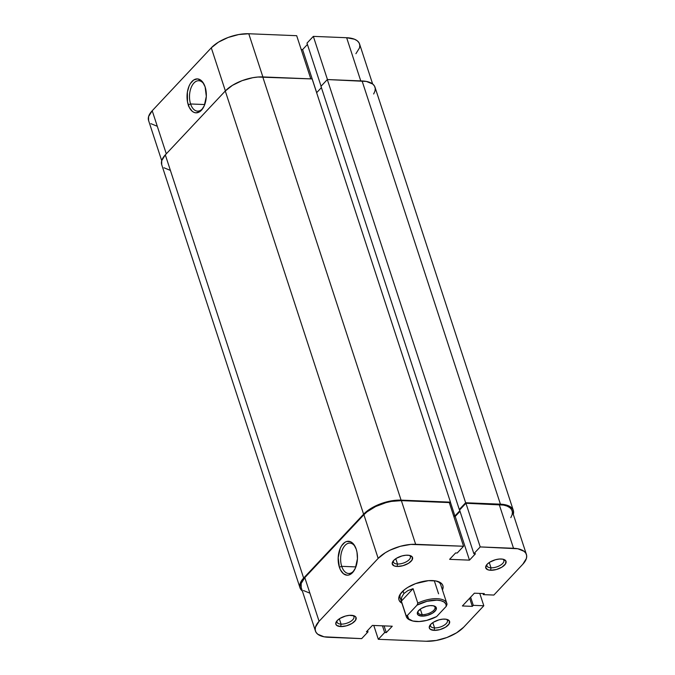 <?xml version="1.0" encoding="UTF-8"?>
<svg xmlns="http://www.w3.org/2000/svg" width="675" height="675" viewBox="0 0 675 675"><rect width="100%" height="100%" fill="white"/><g stroke="black" fill="none" stroke-linecap="round" stroke-linejoin="round"><path stroke-width="1.01" d="M204.188 84.544A15.213 8.632 -87.7 0 0 192.881 84.316A15.213 8.632 -87.7 0 0 190.595 103.975L188.249 104.853A16.985 9.644 92.3 0 1 191.042 82.586A16.985 9.644 92.3 0 1 203.825 83.843A16.985 9.644 92.3 0 1 205.116 86.889L206.314 96.407L204.263 105.739L201.395 110.278L199.657 111.755L195.91 112.843L194.054 112.404L192.291 111.341L189.329 107.494L187.49 101.866L187.388 92.036L189.11 85.995L190.418 83.489L193.708 79.987L197.454 78.899L201.082 80.392L202.677 82.055L205.116 86.889A16.985 9.644 92.3 0 1 202.829 108.43A16.985 9.644 92.3 0 1 188.249 104.853L190.595 103.975A15.213 8.632 92.3 0 1 190.848 88.4A15.213 8.632 92.3 0 1 198.762 80.73A15.213 8.632 92.3 0 1 204.188 84.544M204.736 104.549L190.595 103.975L204.736 104.549M296.688 35.699L310.804 78.874L296.688 35.699L248.771 33.75L296.688 35.699M161.705 160.667L148.584 120.521A28.418 12.833 161.9 0 1 152.213 110.742L166.295 153.824L152.213 110.742L211.292 47.824L225.374 90.906L211.292 47.824A28.418 12.833 161.9 0 1 248.771 33.75L262.887 76.933L248.771 33.75L238.756 34.535L228.116 37.479L218.472 42.145L211.292 47.824L152.213 110.742L148.593 116.564L148.601 120.58M313.335 36.374L306.99 43.133L321.072 86.206L306.99 43.133L313.335 36.374L346.646 37.724L313.335 36.374L327.451 79.557L313.335 36.374M307.42 44.449L302.602 49.587L301.21 49.528L302.602 49.587L316.685 92.661L302.602 49.587L307.42 44.449M150.871 123.66L157.191 126.242M355.911 53.696L359.53 47.874L359.809 45.191L359.041 42.795L357.252 40.787L354.51 39.234L346.646 37.724L360.762 80.907L346.646 37.724A28.418 12.833 161.9 0 1 359.547 43.926L372.634 83.97M188.367 105.882L189.042 106.642M203.243 107.764A15.213 8.632 92.3 0 1 197.53 111.13A15.213 8.632 92.3 0 1 190.595 103.975A15.213 8.632 -87.7 0 0 203.243 107.764M161.705 164.692L161.696 160.684L165.316 154.862L225.281 91.007L232.462 85.328L242.097 80.654L252.745 77.709L257.926 77.034L312.137 78.933L262.761 76.925A28.418 12.833 161.9 0 0 225.281 91.007L363.606 514.207L303.649 578.07L165.316 154.862L225.281 91.007L363.606 514.207A28.418 12.833 -18.1 0 1 401.085 500.133L450.461 502.141L449.483 503.179L450.461 502.141L312.137 78.933L450.461 502.141L401.085 500.133L262.761 76.925L401.085 500.133L391.07 500.917L380.43 503.862L370.786 508.528L366.803 511.296L303.649 578.07L165.316 154.862A28.418 12.833 161.9 0 0 161.688 164.632L300.012 587.841A28.418 12.833 -18.1 0 1 303.649 578.07L301.345 581.015L300.029 583.892L299.742 586.575L300.518 588.971L302.366 591.03A28.418 12.833 -18.1 0 1 300.012 587.841M500.42 504.166A28.418 12.833 -18.1 0 1 513.312 510.368A28.418 12.833 -18.1 0 1 513.295 514.333L513.582 511.633L512.814 509.237L511.026 507.229L504.706 504.638L500.42 504.166L362.087 80.958L500.42 504.166L465.649 502.757L500.42 504.166M513.312 510.368L374.988 87.159A28.418 12.833 161.9 0 0 362.087 80.958L327.324 79.549L465.649 502.757L459.304 509.515L320.979 86.307L327.324 79.549L465.649 502.757L459.304 509.515L460.029 509.549L459.304 509.515L320.979 86.307L327.324 79.549L366.382 81.43L372.701 84.021L374.482 86.029L375.258 88.425L374.971 91.108L373.655 93.985M459.827 510.739L454.916 515.97L450.411 502.192L454.916 515.97L453.651 515.919L454.916 515.97L459.827 510.739M316.634 92.711L321.41 87.623L316.634 92.711M163.974 167.771L170.294 170.362M434.565 627.919A8.876 4.008 161.9 0 0 444.918 624.704A8.876 4.008 161.9 0 0 446.403 619.279A8.876 4.008 -18.1 0 1 447.415 620.46A8.876 4.008 -18.1 0 1 443.703 625.489A8.876 4.008 -18.1 0 1 434.565 627.919L432.827 622.603L434.565 627.919A8.876 4.008 -18.1 0 1 430.532 625.978A8.876 4.008 -18.1 0 1 430.65 624.426A8.876 4.008 161.9 0 0 434.565 627.919L434.177 630.366L434.565 627.919M444.757 619.093A10.657 4.809 -18.1 0 1 447.441 619.557A10.657 4.809 -18.1 0 1 447.171 626.062A10.657 4.809 -18.1 0 1 434.177 630.366L439.94 629.606L445.542 627.21L449.094 623.978L449.407 620.992L446.361 619.27L442.943 619.135L438.995 619.844L433.392 622.24L430.701 624.375L429.241 627.564L430.194 629.218L434.177 630.366A10.657 4.809 -18.1 0 1 429.975 625.269A10.657 4.809 -18.1 0 1 444.757 619.093M397.507 564.022A8.876 4.008 161.9 0 0 407.86 560.807A8.876 4.008 161.9 0 0 409.345 555.382A8.876 4.008 -18.1 0 1 410.358 556.563A8.876 4.008 -18.1 0 1 406.645 561.6A8.876 4.008 -18.1 0 1 397.507 564.022L395.769 558.706L397.507 564.022A8.876 4.008 -18.1 0 1 393.474 562.081A8.876 4.008 -18.1 0 1 393.593 560.528A8.876 4.008 161.9 0 0 397.507 564.022L397.119 566.468L397.507 564.022M407.7 555.196A10.657 4.809 -18.1 0 1 410.392 555.66A10.657 4.809 -18.1 0 1 410.122 562.165A10.657 4.809 -18.1 0 1 397.119 566.468L402.882 565.717L408.485 563.313L412.037 560.081L412.349 557.103L409.312 555.373L405.886 555.238L401.937 555.947L396.335 558.343L393.643 560.478L392.183 563.667L394.166 565.903L397.119 566.468A10.657 4.809 -18.1 0 1 392.918 561.372A10.657 4.809 -18.1 0 1 407.7 555.196M490.995 567.818A8.876 4.008 161.9 0 0 501.348 564.604A8.876 4.008 161.9 0 0 502.833 559.178A8.876 4.008 -18.1 0 1 503.845 560.36A8.876 4.008 -18.1 0 1 500.133 565.388A8.876 4.008 -18.1 0 1 490.995 567.818L489.265 562.503L490.995 567.818A8.876 4.008 -18.1 0 1 486.97 565.878A8.876 4.008 -18.1 0 1 487.08 564.325A8.876 4.008 161.9 0 0 490.995 567.818L490.607 570.265L490.995 567.818M501.188 558.993A10.657 4.809 -18.1 0 1 503.879 559.457A10.657 4.809 -18.1 0 1 503.609 565.962A10.657 4.809 -18.1 0 1 490.607 570.265L496.37 569.514L501.972 567.11L505.524 563.878L505.837 560.891L502.799 559.17L499.373 559.035L495.425 559.744L489.822 562.14L487.131 564.275L485.671 567.464L487.654 569.7L490.607 570.265A10.657 4.809 -18.1 0 1 486.405 565.169A10.657 4.809 -18.1 0 1 501.188 558.993M341.077 624.122A8.876 4.008 161.9 0 0 351.43 620.907A8.876 4.008 161.9 0 0 352.915 615.482A8.876 4.008 -18.1 0 1 353.928 616.663A8.876 4.008 -18.1 0 1 350.215 621.692A8.876 4.008 -18.1 0 1 341.077 624.122L339.339 618.806L341.077 624.122A8.876 4.008 -18.1 0 1 337.044 622.181A8.876 4.008 -18.1 0 1 337.163 620.629A8.876 4.008 161.9 0 0 341.077 624.122L340.689 626.569L341.077 624.122M351.27 615.296A10.657 4.809 -18.1 0 1 353.953 615.76A10.657 4.809 -18.1 0 1 353.683 622.266A10.657 4.809 -18.1 0 1 340.689 626.569L346.452 625.818L352.055 623.413L355.607 620.182L355.919 617.203L354.223 615.862L349.456 615.338L345.507 616.047L339.905 618.443L337.213 620.578L335.753 623.767L336.707 625.421L340.689 626.569A10.657 4.809 -18.1 0 1 336.488 621.472A10.657 4.809 -18.1 0 1 351.27 615.296M341.719 566.333A15.213 8.632 -87.7 0 0 354.367 570.13A15.213 8.632 92.3 0 1 348.654 573.488A15.213 8.632 92.3 0 1 341.719 566.333L355.86 566.916L341.719 566.333A15.213 8.632 92.3 0 1 341.972 550.766A15.213 8.632 92.3 0 1 349.886 543.097A15.213 8.632 92.3 0 1 355.312 546.91A15.213 8.632 -87.7 0 0 344.005 546.683A15.213 8.632 -87.7 0 0 341.719 566.333L339.373 567.219L341.719 566.333M356.24 549.248A16.985 9.644 92.3 0 1 353.953 570.797A16.985 9.644 92.3 0 1 339.373 567.219L338.183 557.702L340.234 548.362L341.542 545.856L344.832 542.354L346.688 541.485L350.443 541.696L353.801 544.421L356.24 549.248L356.999 552.234L357.438 558.765L355.387 568.105L352.519 572.645L348.933 574.982L347.034 575.201L343.415 573.708L340.453 569.852L339.373 567.219A16.985 9.644 92.3 0 1 342.166 544.953A16.985 9.644 92.3 0 1 354.949 546.21A16.985 9.644 92.3 0 1 356.24 549.248M432.405 580.576A23.085 10.429 -18.1 0 1 438.227 581.58A23.085 10.429 -18.1 0 1 442.437 589.967L443.095 586.642L442.471 584.693L441.02 583.057L435.89 580.956L428.473 580.652L415.614 583.605L407.784 587.393L404.553 589.638L400.081 594.405L398.782 598.919L399.406 600.868L401.929 603.214A23.085 10.429 -18.1 0 1 400.376 593.949A23.085 10.429 -18.1 0 1 432.405 580.576M437.257 581.276A21.313 9.619 -18.1 0 1 440.699 584.651L446.808 603.332A21.313 9.619 -18.1 0 1 447.01 604.311L446.276 606.302L436.624 616.587L426.684 620.409L419.108 621.548L412.746 621L408.637 618.832L407.413 615.398L417.066 605.121L427.005 601.298L436.894 600.151L440.944 600.708L443.981 601.99L445.804 603.897L446.276 606.302L436.624 616.587A20.242 9.138 -18.1 0 1 411.683 620.671A20.242 9.138 -18.1 0 1 407.413 615.398L406.097 615.583L401.372 601.13L401.692 597.164L403.903 593.57L407.801 590.659L413.066 588.667L417.791 603.129A21.313 9.619 -18.1 0 1 446.808 603.332M315.453 631.074L301.185 587.402A28.418 12.833 161.9 0 1 304.813 577.623L319.089 621.304L378.169 558.385L363.892 514.713L304.813 577.623L319.089 621.304A28.418 12.833 -18.1 0 0 315.453 631.074A28.418 12.833 -18.1 0 0 328.354 637.276L361.665 638.626L368.01 631.867L367.58 630.551L368.01 631.867L366.407 631.8L372.398 625.413L392.268 626.223L386.269 632.61L384.666 632.542L378.312 639.301L426.229 641.25L378.312 639.301L373.79 625.472L378.312 639.301L384.666 632.542L386.269 632.61L392.268 626.223L372.398 625.413L366.407 631.8L368.01 631.867L361.665 638.626L324.067 636.803L317.748 634.213L315.959 632.205L315.191 629.809L315.47 627.126L319.089 621.304L378.169 558.385L385.349 552.707L389.948 550.201L400.283 546.311L410.822 544.413L463.565 546.252L449.288 502.58L401.372 500.631L415.648 544.312L463.565 546.252L449.288 502.58L401.372 500.631L391.357 501.415L386.016 502.639L375.671 506.52L367.099 511.793L363.892 514.713L304.813 577.623L301.193 583.445L301.202 587.461M493.864 595.055L522.788 564.258L493.864 595.055L483.342 594.633L484.312 593.595L474.382 593.198L462.392 605.964L472.323 606.369L473.293 605.34L483.815 605.762L463.708 627.176L456.528 632.855L446.884 637.521L436.244 640.465L426.229 641.25A28.418 12.833 -18.1 0 0 463.708 627.176L483.815 605.762L479.773 593.418L483.815 605.762L473.293 605.34L472.323 606.369L469.657 598.227L472.323 606.369L462.392 605.964L474.382 593.198L484.312 593.595L483.342 594.633L482.988 593.544L483.342 594.633L493.864 595.055M411.159 620.477A21.313 9.619 -18.1 0 1 406.291 616.57L400.191 597.898A21.313 9.619 -18.1 0 1 400.975 593.131A21.313 9.619 161.9 0 0 401.262 599.662M303.472 590.541L309.791 593.123M510.815 517.632L512.131 514.755L512.409 512.072L511.642 509.676L509.853 507.667L507.119 506.115L503.533 505.077L465.936 503.255L459.591 510.013L473.867 553.694L480.212 546.927L517.809 548.758L524.129 551.34L525.918 553.357L526.686 555.753L526.407 558.436L522.788 564.258A28.418 12.833 -18.1 0 0 526.416 554.479L512.148 510.806A28.418 12.833 161.9 0 0 499.247 504.605L465.936 503.255L480.212 546.927L513.523 548.286L499.247 504.605L513.523 548.286A28.418 12.833 -18.1 0 1 526.416 554.479M460.021 511.338L455.203 516.468L453.811 516.409L455.203 516.468L460.021 511.338M463.565 546.252L457.211 553.019L455.608 552.952L449.609 559.339L469.479 560.14L475.47 553.753L473.867 553.694L475.47 553.753L469.479 560.14L455.203 516.468L469.479 560.14L449.609 559.339L455.608 552.952L457.211 553.019L463.565 546.252M386.269 632.61L384.075 625.894L386.269 632.61M384.666 632.542L382.463 625.826L384.666 632.542M470.627 597.189L473.293 605.34L470.627 597.189M459.591 510.013L465.936 503.255L480.212 546.927L473.867 553.694L459.591 510.013M415.648 544.312L401.372 500.631A28.418 12.833 161.9 0 0 363.892 514.713L378.169 558.385A28.418 12.833 -18.1 0 1 415.648 544.312M422.145 614.647A8.876 4.008 161.9 0 0 432.683 611.288A8.876 4.008 161.9 0 0 433.696 605.846A8.876 4.008 -18.1 0 1 434.987 607.188A8.876 4.008 -18.1 0 1 431.274 612.217A8.876 4.008 -18.1 0 1 422.145 614.647L420.331 609.095L422.145 614.647A8.876 4.008 -18.1 0 1 418.112 612.706A8.876 4.008 -18.1 0 1 418.365 610.858A8.876 4.008 161.9 0 0 422.145 614.647L421.909 616.115L422.145 614.647M431.781 605.593A9.948 4.489 -18.1 0 1 434.295 606.023A9.948 4.489 -18.1 0 1 434.042 612.098A9.948 4.489 -18.1 0 1 421.909 616.115L427.283 615.406L432.515 613.17L435.831 610.149L436.118 607.365L433.282 605.762L430.093 605.627L426.406 606.293L421.175 608.529L417.859 611.55L417.302 613.499L418.196 615.043L421.909 616.115A9.948 4.489 -18.1 0 1 417.985 611.356A9.948 4.489 -18.1 0 1 431.781 605.593M403.034 590.929L403.903 593.57L403.034 590.929M406.291 616.57A21.313 9.619 -18.1 0 1 406.097 615.583L401.372 601.13L413.066 588.667L417.791 603.129L417.066 605.121L407.413 615.398L406.097 615.583A21.313 9.619 161.9 0 0 410.594 620.291L411.683 620.671M434.295 580.719L438.573 593.806M401.372 601.13L401.692 597.164L403.903 593.57L407.801 590.659L413.066 588.667L401.372 601.13M417.066 605.121A20.242 9.138 -18.1 0 1 436.894 600.151A20.242 9.138 -18.1 0 1 446.276 606.302L447.01 604.311A21.313 9.619 161.9 0 0 417.791 603.129L417.066 605.121"/></g></svg>
